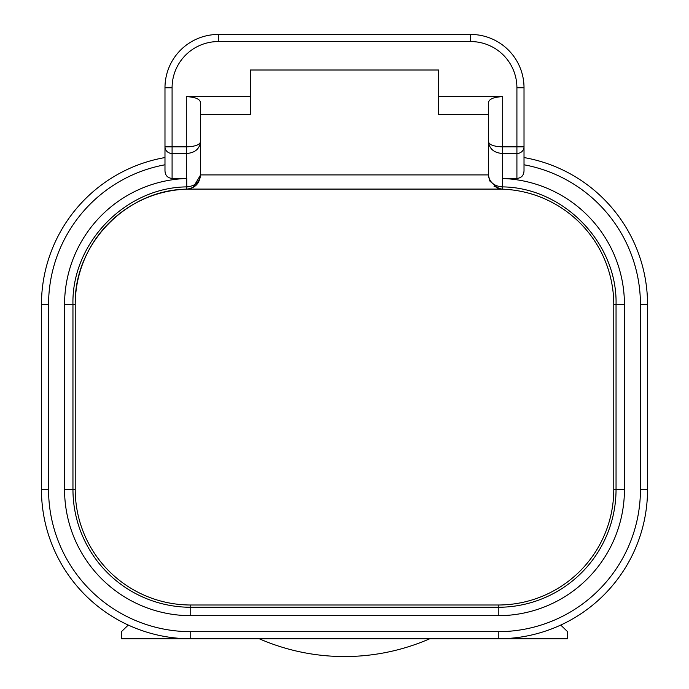 <?xml version="1.0" encoding="UTF-8"?>
<svg xmlns="http://www.w3.org/2000/svg" width="689" height="689" viewBox="0 0 689 689"><rect width="100%" height="100%" fill="white"/><g stroke="black" fill="none" stroke-linecap="round" stroke-linejoin="round"><path stroke-width="1.03" d="M488.527 176.203L489.836 181.026L497.966 188.355L502.203 189.156A115.537 115.537 0 0 1 613.778 304.616L613.778 489.474A115.537 115.537 0 0 1 498.25 605.002L190.75 605.002A115.537 115.537 0 0 1 75.222 489.474L75.222 304.616A115.537 115.537 0 0 1 186.797 189.156L186.762 186.891C195.03 186.125 199.621 182.137 200.525 174.946L200.525 102.583C199.965 99.001 195.228 97.028 186.306 96.658L250.296 96.658L250.296 70.002L438.704 70.002L438.704 114.434L488.475 114.434L488.475 174.946C489.379 182.137 493.97 186.125 502.238 186.891C563.619 187.374 617.645 243.251 616.044 304.616L616.044 489.474A117.793 117.793 0 0 1 498.25 607.267L190.75 607.267A117.793 117.793 0 0 1 72.956 489.474L72.956 304.616C71.355 243.269 125.364 187.365 186.762 186.891L186.736 178.442L172.086 178.425C167.616 177.995 165.239 175.462 164.981 170.829L164.981 157.557A149.306 149.306 0 0 0 41.452 304.616L41.452 489.474A149.306 149.306 0 0 0 190.75 638.772L121.436 638.772L121.436 631.667L128.266 625.069M560.734 625.069L567.564 631.667L567.564 638.772L498.25 638.772A149.306 149.306 0 0 0 647.548 489.474L647.548 304.616A149.306 149.306 0 0 0 524.019 157.557L524.019 164.783A142.192 142.192 0 0 1 640.443 304.616L647.548 304.616A149.306 149.306 0 0 0 524.019 157.557M186.357 178.494A126.199 126.199 0 0 0 64.559 304.616L64.559 489.474A126.199 126.199 0 0 0 190.75 615.673L498.25 615.673A126.199 126.199 0 0 0 624.441 489.474L624.441 304.616A126.199 126.199 0 0 0 502.643 178.494M438.704 96.658L502.694 96.658L502.686 146.835L524.019 146.835A7.114 6.657 180 0 1 516.914 153.492L502.686 153.492L502.686 146.835C494.263 146.611 489.526 144.966 488.475 141.908C489.517 149.108 494.263 152.967 502.686 153.492L502.643 178.451L516.914 178.425C521.384 177.995 523.761 175.462 524.019 170.829L524.019 87.77A53.32 53.32 0 0 0 470.699 34.45L218.301 34.45A53.32 53.32 0 0 0 164.981 87.77L164.981 146.835A7.114 6.657 0 0 0 172.086 153.492L186.314 153.492C194.737 152.975 199.474 149.117 200.525 141.908L200.525 114.434L250.296 114.434L250.296 96.658M200.525 175.049L193.101 187.434L187.778 189.087A14.219 14.219 0 0 1 186.797 189.156C195.047 188.218 199.629 183.481 200.525 174.946M250.296 70.002L438.704 70.002M186.306 96.658L186.306 146.835C194.737 146.611 199.474 144.974 200.525 141.908M516.914 178.425L516.914 87.77A46.215 46.215 0 0 0 470.699 41.564L218.301 41.564A46.215 46.215 0 0 0 172.086 87.77L172.086 178.425M164.981 170.829L164.981 146.835L186.306 146.835L186.357 178.451M164.981 164.783A142.192 142.192 0 0 0 48.557 304.616L48.557 489.474A142.192 142.192 0 0 0 190.75 631.667L190.75 638.772L498.25 638.772A149.306 149.306 0 0 0 647.548 489.474L640.443 489.474L640.443 304.616M259.253 638.772A213.289 213.289 0 0 0 429.747 638.772M488.475 141.908L488.475 102.583C489.035 99.001 493.772 97.028 502.694 96.658M502.643 178.451L502.203 189.156A14.219 14.219 0 0 1 501.222 189.087L187.778 189.087M494.004 186.202L501.222 189.087M190.75 631.667L498.25 631.667L498.25 638.772M498.25 631.667A142.192 142.192 0 0 0 640.443 489.474M186.797 189.156C126.492 189.742 73.74 244.328 75.222 304.616L64.559 304.616M488.475 174.903L200.525 174.903M48.557 304.616L41.452 304.616M48.557 489.474L41.452 489.474M516.914 87.77L524.019 87.77M172.086 87.77L164.981 87.77M218.301 41.564L218.301 34.45M470.699 41.564L470.699 34.45M624.441 304.616L613.778 304.616M613.778 489.474L624.441 489.474M498.25 615.673L498.25 605.002M190.75 605.002L190.75 615.673M64.559 489.474L75.222 489.474M489.044 178.925L489.845 181.026M497.966 188.355L499.938 188.898"/></g></svg>
